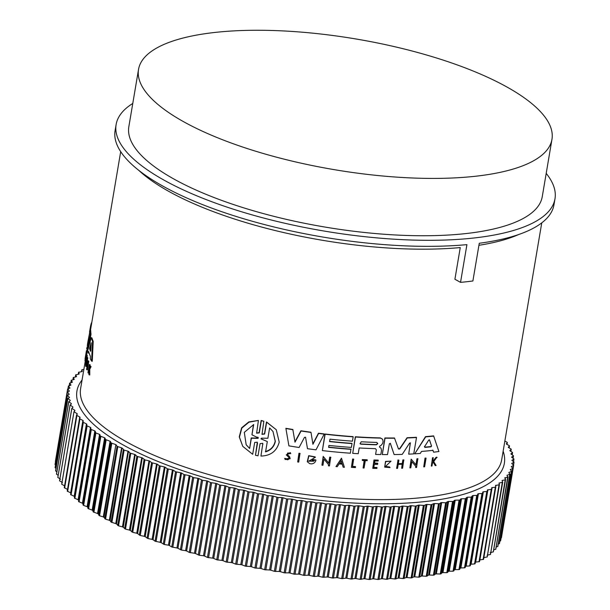 <?xml version="1.0" encoding="UTF-8"?>
<svg xmlns="http://www.w3.org/2000/svg" width="610" height="610" viewBox="0 0 610 610"><rect width="100%" height="100%" fill="white"/><g stroke="black" fill="none" stroke-linecap="round" stroke-linejoin="round"><path stroke-width="0.91" d="M88.008 360.815L88.671 360.975A213.523 67.458 9.6 0 0 88.808 361.349L87.367 369.866L86.704 369.698A214.163 67.664 -170.4 0 1 86.567 369.325L88.008 360.815A214.163 67.664 -170.4 0 0 88.145 361.181L88.808 361.349M88.877 372.55L88.785 373.099L88.107 372.931A214.163 67.664 -170.4 0 1 87.962 372.641L89.334 364.544A214.163 67.664 9.6 0 0 89.479 364.833L88.946 367.96A214.163 67.664 9.6 0 0 89.106 368.272L90.166 366.168A214.163 67.664 9.6 0 0 90.379 366.541L89.068 369.088L89.106 374.807A214.163 67.664 -170.4 0 1 88.885 374.426L88.877 370.133M89.334 364.544L90.013 364.704A213.523 67.458 9.6 0 0 90.158 365.001L89.853 366.77M90.166 366.168L90.852 366.335A213.523 67.458 9.6 0 0 91.065 366.709L89.754 369.256L89.792 374.975L89.106 374.807M85.995 354.57L86.422 350.918A214.163 67.664 -170.4 0 1 86.452 350.582L87.085 350.735A213.523 67.458 9.6 0 0 87.055 351.07L86.803 352.549M85.812 354.524A214.163 67.664 9.6 0 0 85.751 356.042L86.361 352.435L86.994 352.595A213.523 67.458 9.6 0 0 86.994 352.938L85.621 361.036L84.988 360.876A214.163 67.664 -170.4 0 1 84.988 360.533L85.667 356.522A214.163 67.664 -170.4 0 1 85.735 355.005L85.057 359.015A214.163 67.664 -170.4 0 1 85.08 358.68L86.452 350.582M85.819 364.17L85.225 364.033A214.163 67.664 -170.4 0 1 85.179 363.674L86.62 355.157L87.26 355.317L87.085 357.483M86.62 355.157L86.018 363.453L87.024 357.468L87.68 357.628A213.523 67.458 9.6 0 0 87.764 357.986L86.323 366.496L85.667 366.335A214.163 67.664 -170.4 0 1 85.583 365.977L86.269 357.864L85.225 364.033M88.961 352.618L88.816 353.137L88.16 352.976L88.602 351.413A214.163 67.664 -170.4 0 0 90.425 356.309L90.295 358.68A214.163 67.664 -170.4 0 0 91.584 361.112L92.27 361.28L93.208 341.333L92.537 341.173L91.584 361.112M88.16 352.976A214.163 67.664 -170.4 0 1 87.68 350.735L91.241 337.704L91.904 337.864A213.523 67.458 9.6 0 0 93.208 341.333M88.374 339.19L90.105 330.429L90.745 330.582A213.523 67.458 9.6 0 0 91.027 334.143L89.212 344.902M546.202 173.37A222.551 70.31 -170.4 0 1 554.986 198.784A222.551 70.31 -170.4 0 1 412.619 240.058A222.551 70.31 -170.4 0 1 177.8 187.293A222.551 70.31 -170.4 0 1 116.121 124.554L115.099 130.593A222.551 70.31 9.6 0 0 176.778 193.332A222.551 70.31 9.6 0 0 466.917 244.64L460.535 282.361L454.907 279.258L460.26 247.576A213.523 67.458 -170.4 0 1 182.161 198.326A213.523 67.458 -170.4 0 1 138.661 170.251M410.469 442.936L409.607 443.081L402.242 454.389A214.163 67.664 -170.4 0 1 394.129 454.557L390.248 443.257M394.129 454.557L390.408 443.485L389.363 443.737L387.525 454.595A214.163 67.664 -170.4 0 1 382.279 454.549L384.887 437.965A213.523 67.458 9.6 0 0 394.464 437.988L398.505 448.99L399.756 448.968L407.244 437.957A214.163 67.664 9.6 0 0 416.508 437.522L413.74 453.886A214.163 67.664 -170.4 0 1 408.7 454.153L410.362 442.837M398.345 448.762L399.596 448.731L407.083 437.721A213.523 67.458 9.6 0 0 416.34 437.286L416.508 437.522M408.7 454.153L410.37 443.058M305.625 437.286L304.481 437.347L299.098 447.488A214.163 67.664 -170.4 0 1 288.904 445.864L285.877 428.304A213.523 67.458 9.6 0 0 292.823 429.486L295.011 442.158L301.088 431.003A214.163 67.664 9.6 0 0 311.008 432.444L312.945 444.263L318.618 433.443A214.163 67.664 9.6 0 0 324.185 434.122L316.01 449.829A214.163 67.664 -170.4 0 1 307.478 448.701L305.534 437.179M294.851 441.93L300.928 430.774A213.523 67.458 9.6 0 0 310.848 432.216L311.008 432.444M312.785 444.034L318.458 433.214A213.523 67.458 9.6 0 0 324.032 433.893L324.185 434.122M307.478 448.701L305.564 437.294M379.428 446.947L381.036 448.251L381.502 450.531L380.815 454.534A214.163 67.664 9.6 0 1 375.592 454.427L376.37 449.837L375.424 448.655A214.163 67.664 -170.4 0 1 359.191 447.961L358.222 453.703A214.163 67.664 -170.4 0 1 352.702 453.367L355.47 437.004A214.163 67.664 9.6 0 0 380.457 438.11L382.623 439.23L383.057 441.358L382.744 443.218L381.334 445.17L379.733 446.192L379.496 447.069M352.702 453.367L355.317 436.775A213.523 67.458 9.6 0 0 380.297 437.888L382.623 439.23M328.63 447.145A213.523 67.458 9.6 0 0 350.895 449.12L350.399 453.207A214.163 67.664 -170.4 0 1 322.362 450.592L325.13 434.228A214.163 67.664 9.6 0 0 353.167 436.844L352.435 441.167A214.163 67.664 -170.4 0 1 329.979 439.17L329.575 441.579A214.163 67.664 9.6 0 0 352.031 443.569L351.375 447.42A214.163 67.664 -170.4 0 1 328.92 445.422L328.599 447.351A214.163 67.664 9.6 0 0 351.047 449.341M322.362 450.592L324.97 434.007A213.523 67.458 9.6 0 0 353.007 436.623L353.167 436.844M329.606 441.373A213.523 67.458 9.6 0 0 351.871 443.348L352.031 443.569M414.724 453.832L425.505 436.638A213.523 67.458 9.6 0 0 433.596 435.868L438.918 451.514A214.163 67.664 -170.4 0 1 433.58 452.185L432.97 450.34A214.163 67.664 -170.4 0 1 421.556 451.423L420.259 453.451A214.163 67.664 -170.4 0 1 414.724 453.832L425.673 436.882A214.163 67.664 9.6 0 0 433.763 436.112M433.58 452.185L432.803 450.088M315.957 460.131A214.163 67.664 -170.4 0 1 312.35 459.681L312.206 460.535L312.19 459.452A213.523 67.458 9.6 0 0 315.805 459.909L315.957 460.131C315.4 462.372 313.921 463.623 311.512 463.897A214.163 67.664 9.6 0 1 309.773 463.676L307.257 461.724L308.706 455.678L315.134 456.898L315.408 457.317L314.013 457.774M308.546 461.107L313.662 461.236M415.677 467.534L415.86 466.421L411.834 461.671L410.789 467.839A214.163 67.664 -170.4 0 1 409.889 467.893L411.163 459.139L415.936 464.767L416.95 458.781A213.523 67.458 9.6 0 0 417.835 458.712L416.561 467.474A214.163 67.664 -170.4 0 1 415.677 467.534L415.692 466.223M321.927 465.155L323.208 456.41L328.721 463.104L329.728 457.111A213.523 67.458 9.6 0 0 330.727 457.218L329.446 465.956A214.163 67.664 -170.4 0 1 328.447 465.857L328.637 464.744L323.979 459.101L322.942 465.27A214.163 67.664 -170.4 0 1 321.927 465.155L323.361 456.638L328.874 463.325L329.888 457.34A214.163 67.664 9.6 0 0 330.887 457.439M328.447 465.857L328.477 464.546M335.98 466.574L341.478 458.209L344.391 467.275A214.163 67.664 -170.4 0 1 343.163 467.184L342.225 464.164A214.163 67.664 -170.4 0 1 339.152 463.905L337.216 466.688A214.163 67.664 -170.4 0 1 335.98 466.574L341.638 458.438M343.163 467.184L342.073 463.935M397.827 460.062A213.523 67.458 9.6 0 0 398.749 460.039L398.909 460.275A214.163 67.664 -170.4 0 1 397.987 460.298L396.614 468.396L397.987 460.298M398.338 463.646A213.523 67.458 9.6 0 0 402.264 463.524L402.875 459.917A213.523 67.458 9.6 0 0 403.789 459.887L402.585 468.221A214.163 67.664 -170.4 0 1 401.67 468.251L402.348 464.24A214.163 67.664 -170.4 0 1 398.216 464.362L397.537 468.373A214.163 67.664 -170.4 0 1 396.614 468.396M401.67 468.251L402.142 464.248M373.793 467.412A213.523 67.458 9.6 0 0 376.873 467.481L376.911 468.419A214.163 67.664 -170.4 0 1 372.763 468.327L374.128 460.23A214.163 67.664 9.6 0 0 378.276 460.321L378.162 461.007A214.163 67.664 9.6 0 1 374.883 460.939L374.479 463.348A214.163 67.664 -170.4 0 0 377.758 463.425L377.59 464.416A214.163 67.664 9.6 0 1 374.311 464.347L373.755 467.634A214.163 67.664 9.6 0 0 377.033 467.702M372.763 468.327L373.976 460.009A213.523 67.458 9.6 0 0 378.124 460.1L378.276 460.321M374.517 463.127A213.523 67.458 9.6 0 0 377.598 463.196L377.758 463.425M289.178 456.234L287.356 454.671L289.62 456.73L290.185 458.697L285.205 459.536L284.809 458.606L285.823 458.476L284.809 458.606M285.205 459.543L284.649 458.369M285.998 458.933L289.01 458.301M288.919 457.454L286.273 454.846L290.261 452.605M432.856 460.771A213.523 67.458 9.6 0 0 433.329 460.71L436.097 457.302A213.523 67.458 9.6 0 0 436.912 457.195L433.733 461.579L436.089 465.499A214.163 67.664 -170.4 0 1 435.25 465.605L433.062 461.945M435.25 465.605L433.23 462.197L432.452 463.15L431.971 466.017A214.163 67.664 -170.4 0 1 431.316 466.093L432.52 457.744A213.523 67.458 9.6 0 0 433.169 457.668L432.81 461.046A214.163 67.664 9.6 0 0 433.504 460.962L436.272 457.553A214.163 67.664 9.6 0 0 437.088 457.447M385.299 466.459L389.645 466.947L385.375 466.574L391.041 461.137L385.52 461.389L384.674 467.13L385.68 461.617L391.041 461.137M363.095 467.984L364.345 460.573A214.163 67.664 -170.4 0 1 362.348 460.481L362.31 459.574A213.523 67.458 9.6 0 0 367.136 459.78L367.174 460.687A214.163 67.664 -170.4 0 1 365.314 460.611L364.063 468.03A214.163 67.664 -170.4 0 1 363.095 467.984L364.155 460.565M352.572 466.398A213.523 67.458 9.6 0 0 355.378 466.566L355.531 466.795A214.163 67.664 -170.4 0 1 352.542 466.612L353.617 459.094A213.523 67.458 9.6 0 1 352.618 459.025L352.778 459.254A214.163 67.664 9.6 0 0 353.777 459.315M355.531 466.795L355.394 467.595A214.163 67.664 -170.4 0 1 351.406 467.351L352.618 459.025M297.68 461.976L298.961 453.23A213.523 67.458 9.6 0 0 299.99 453.382L298.709 462.128A214.163 67.664 -170.4 0 1 297.68 461.976L299.121 453.459A214.163 67.664 9.6 0 0 300.15 453.611M426.047 458.285L424.606 466.803A214.163 67.664 -170.4 0 1 423.736 466.879L425.01 458.125A213.523 67.458 9.6 0 0 425.879 458.041L426.047 458.285A214.163 67.664 -170.4 0 1 425.178 458.369L425.01 458.125M262.925 444.233L262.704 443.325L260.066 443.63L258.007 455.807L255.483 455.274L257.329 442.181L254.69 442.463L252.685 454.305L242.78 446.375L239.44 437.164L241.796 428.106L248.941 422.189L258.411 420.435L256.635 433.184L259.273 432.902L261.332 420.717L263.856 421.251L262.01 434.343L264.648 434.03L266.654 422.196L276.284 429.73L279.22 442.128C276.787 451.141 270.695 455.784 260.927 456.059L262.757 443.981L260.927 456.059M242.78 446.375L239.257 436.905L241.613 427.846L248.766 421.937L258.411 420.435M256.551 433.054L259.097 432.65L261.156 420.465L263.856 421.251M261.934 434.213L264.481 433.786L266.478 421.952L276.284 429.73M288.667 457.164L289.171 458.529C288.065 460.207 286.944 460.192 285.823 458.476L286.075 459.055M116.121 124.554A222.551 70.31 -170.4 0 1 132.774 103.448M90.768 350.765L90.562 351.337A214.163 67.664 -170.4 0 1 89.578 348.699L91.164 342.767L90.768 350.765M376.805 442.41L377.788 443.645L376.393 444.812A214.163 67.664 -170.4 0 1 360.853 444.171L360.007 443.714L361.257 441.77A214.163 67.664 9.6 0 0 376.805 442.41M431.545 446.009L431.011 446.802A214.163 67.664 -170.4 0 1 424.857 447.389L424.575 446.672L428.731 440.077L429.547 440.001L431.545 446.009L429.379 439.757M424.407 446.428L424.69 447.145A213.523 67.458 9.6 0 0 430.835 446.558L431.369 445.765M257.977 437.393L258.411 437.995L257.809 438.369L251.381 438.201L249.642 448.472L246.181 444.789L244.297 432.36L253.691 424.529L251.953 434.808L258.411 437.995M249.642 448.472L251.206 437.95L257.633 438.125L258.236 437.744L257.801 437.141M260.958 438.75L261.37 439.124L261.53 438.155L267.881 438.247L269.628 427.93L272.983 431.468L275.346 441.411C274.187 446.703 270.931 450.188 265.579 451.873L267.317 441.556L261.027 438.88M265.403 451.629C270.748 449.966 274.004 446.482 275.179 441.175L273.013 431.522M196.641 128.481A209.649 66.238 -170.4 0 1 138.539 69.38A209.649 66.238 -170.4 0 1 272.647 30.5A209.649 66.238 -170.4 0 1 493.856 80.207A209.649 66.238 -170.4 0 1 551.966 139.309A209.649 66.238 -170.4 0 1 417.85 178.181A209.649 66.238 -170.4 0 1 196.641 128.481M551.966 139.309L542.267 196.633A209.649 66.238 -170.4 0 1 408.151 235.513A209.649 66.238 -170.4 0 1 186.942 185.806A209.649 66.238 -170.4 0 1 128.84 126.705L138.539 69.38M195.52 553.552L194.476 553.262L206.721 480.84L207.766 481.137L195.52 553.552L199.371 555.283L203.488 555.748L215.734 483.333L210.519 482.563L207.766 481.137M186.637 550.975L185.615 550.662L197.861 478.248L198.814 478.522L186.637 550.975L189.26 552.416L194.476 553.262M177.937 548.291L176.938 547.971L189.184 475.556L190.076 475.815L177.937 548.291L181.475 550.075L185.615 550.662M169.427 545.523L168.451 545.188L180.697 472.773L181.536 473.024L169.427 545.523L171.753 546.987L176.938 547.971M161.124 542.656L160.171 542.32L172.424 469.906L173.202 470.15L161.124 542.656L164.311 544.486L168.451 545.188M153.049 539.72L152.119 539.37L164.364 466.955L165.096 467.184L153.049 539.72L155.062 541.2L160.171 542.32M145.203 536.701L144.311 536.342L156.556 463.928L157.227 464.149L145.203 536.701L148.017 538.554L152.119 539.37M137.616 533.613L136.754 533.247L149 460.832L149.618 461.038L137.616 533.613L140.239 535.473L144.311 536.342M130.296 530.456L129.465 530.082L141.711 457.668L142.275 457.866L130.296 530.456L132.713 532.324L136.754 533.247M123.266 527.246L122.457 526.865L134.711 454.45L135.222 454.633L123.266 527.246L125.477 529.114L129.465 530.082M116.518 523.982L115.755 523.593L128.001 451.179L128.458 451.347L116.518 523.982L118.523 525.843L122.457 526.865M110.09 520.665L109.358 520.277L121.603 447.862L122.015 448.014L110.09 520.665L111.096 522.122L115.755 523.593M71.042 493.276L70.653 492.872L82.899 420.458L83.288 420.862L82.937 420.473M103.975 517.318L103.281 516.922L115.885 444.644L103.975 517.318L105.553 519.171L109.358 520.277M74.626 496.723L74.184 496.326L86.437 423.904L86.872 424.308L86.513 423.942M98.187 513.933L97.539 513.536L110.097 441.243L110.441 441.518L98.187 513.933L99.552 515.77L103.281 516.922M78.598 500.185L78.11 499.781L90.486 427.419L90.844 427.762L78.53 501.519L82.419 503.235L94.832 430.889L95.191 431.224L82.945 503.639L83.059 504.996L83.631 505.416L87.1 506.681L99.56 434.358L99.918 434.671L87.665 507.085L87.962 508.473L92.141 510.12L104.653 437.812L105.004 438.102L92.75 510.517L93.231 511.927L97.539 513.536M92.75 510.517L92.141 510.12M82.945 503.639L82.419 503.235M87.665 507.085L87.1 506.681M87.787 346.061L87.36 345.954A214.163 67.664 -170.4 0 1 87.642 343.201L88.458 338.748M89.312 336.918L87.36 345.954M89.251 336.911L89.235 337.528L89.251 336.911M87.771 350.384L87.619 350.346A214.163 67.664 -170.4 0 1 87.398 348.386L89.235 337.528M91.027 334.143L90.379 333.983L87.619 350.346M90.105 330.429A214.163 67.664 9.6 0 0 90.379 333.983M91.203 326.014L90.6 325.87L89.525 332.076M91.767 322.667L91.576 322.614A214.163 67.664 9.6 0 0 90.6 325.87M91.241 337.704A214.163 67.664 9.6 0 0 92.537 341.173M87.764 357.986L87.108 357.826L85.667 366.335M87.055 351.07L86.422 350.918M86.994 352.938L86.353 352.778L84.988 360.876M89.754 369.256L89.068 369.088M91.065 366.709L90.379 366.541M90.158 365.001L89.479 364.833M88.595 370.064L88.107 372.931M85.636 355.401L85.781 354.57M87.306 349.042L86.696 348.889L87.222 349.538M87.604 347.151L87.108 347.029L86.696 348.889M88.145 361.181L86.704 369.698M384.887 437.965L385.047 438.186A214.163 67.664 9.6 0 0 394.624 438.216M382.279 454.549L385.047 438.186M288.904 445.864L285.877 428.304M286.044 428.54A214.163 67.664 9.6 0 0 292.983 429.722M379.641 447.038L381.036 448.251M375.592 454.427L376.37 449.837M312.206 460.535A214.163 67.664 9.6 0 0 314.28 460.794L308.622 461.221L314.173 458.003M307.417 461.953L308.866 455.899L315.286 457.126M416.95 458.781L417.118 459.017A214.163 67.664 9.6 0 0 418.002 458.956M415.936 464.767L417.118 459.017M411.163 459.139L416.104 465.003M409.889 467.893L411.323 459.376M402.264 463.524L402.432 463.76A214.163 67.664 9.6 0 1 398.299 463.882L398.909 460.275M402.875 459.917L403.042 460.154A214.163 67.664 9.6 0 0 403.95 460.123M402.432 463.76L403.042 460.154M289.536 453.398L289.712 453.787C287.897 452.399 287.165 452.772 287.523 454.9L287.302 454.656M286.441 455.083L290.421 452.833L290.756 453.588L289.552 453.55M432.52 457.744L432.688 457.996A214.163 67.664 9.6 0 0 433.336 457.919M431.316 466.093L432.688 457.996M384.674 467.13L390.042 467.603L389.645 466.947M362.31 459.574L362.462 459.795A214.163 67.664 9.6 0 0 367.289 460.009M362.348 460.481L362.462 459.795M351.406 467.351L352.778 459.254M423.736 466.879L425.178 458.369M255.483 455.274L257.55 443.089M460.535 282.361A222.551 70.31 9.6 0 0 472.887 280.981L479.269 243.26A222.551 70.31 9.6 0 0 553.964 204.823L554.986 198.784M82.281 371.429L81.831 369.889L83.867 369.37M81.534 371.642L82.251 369.591M79.208 373.968L78.583 372.367L81.931 371.581M78.271 374.22L78.949 372.062M76.54 376.606L75.739 374.959L78.903 374.098M75.404 376.904L76.059 374.639M74.275 379.336L73.299 377.643L76.288 376.713M72.948 379.71L73.574 377.315M72.415 382.165L71.278 380.426L74.077 379.42M70.905 382.63L71.5 380.083M70.981 385.07L69.677 383.293L72.277 382.226M69.273 385.657L69.845 382.943M69.959 388.067L68.488 386.244L70.89 385.108M68.061 388.806L68.61 385.886M69.365 391.132L67.802 388.906L69.929 388.082M55.495 461.709L67.802 388.906M69.182 394.274L67.413 392.001L69.38 391.124M55.518 465.094L55.167 464.423L67.413 392.001M69.426 397.484L67.451 395.166L69.258 394.235M55.968 468.511L55.197 467.58L67.451 395.166M70.081 400.77L70.173 400.259L67.908 398.391L69.555 397.407M56.844 471.942L55.662 470.806L67.908 398.391M71.156 404.125L71.256 403.53L68.8 401.67L70.272 400.633M58.148 475.404L56.547 474.084L68.8 401.67M71.256 403.53L71.416 403.919L71.256 403.53M72.643 407.564L72.765 406.855L70.104 404.994L71.416 403.919M60.52 479.269L57.858 477.409L70.104 404.994M72.765 406.855L72.971 407.244L72.765 406.855M74.542 411.087L74.687 410.21L71.835 408.364L72.971 407.244M62.441 482.624L59.582 480.779L71.835 408.364M74.687 410.21L74.938 410.606L74.687 410.21M76.822 414.762L77.02 413.603L73.978 411.765L74.938 410.606M64.774 486.017L61.732 484.18L73.978 411.765M77.02 413.603L77.317 413.999L77.02 413.603M67.855 489.838L67.512 489.433L79.757 417.019L76.532 415.204L77.317 413.999M67.512 489.433L64.286 487.619L64.622 488.03L76.875 415.616L76.532 415.204M79.757 417.019L80.108 417.423L79.757 417.019M82.899 420.458L79.498 418.658L80.108 417.423M70.653 492.872L67.252 491.073L67.634 491.492L79.887 419.078L79.498 418.658M86.437 423.904L82.868 422.135L83.288 420.862M74.184 496.326L70.615 494.55L71.05 494.969L83.303 422.555L82.868 422.135M90.364 427.366L86.628 425.612L86.872 424.308M94.664 430.82L91.309 429.524L90.783 429.097L90.844 427.762M99.346 434.267L95.884 433.001L95.191 431.224M104.386 437.705L100.215 436.051L99.918 434.671M109.785 441.121L105.477 439.513L105.004 438.102M115.526 444.507L111.096 442.944L110.441 441.518M121.603 447.862L117.059 446.345L116.22 444.904M128.001 451.179L124.127 450.111L122.335 448.251M134.711 454.45L129.953 453.032L128.771 451.56M141.711 457.668L136.869 456.303L135.511 454.831M149 460.832L144.966 459.909L142.549 458.041M156.556 463.928L151.562 462.677L149.869 461.19M164.364 466.955L159.309 465.765L157.456 464.286M172.424 469.906L167.315 468.785L165.295 467.298M180.697 472.773L175.55 471.721L173.377 470.241M189.184 475.556L184.006 474.572L181.681 473.101M197.861 478.248L193.721 477.661L190.19 475.876M206.721 480.84L202.589 480.314L198.89 478.56M215.734 483.333L216.802 483.616L204.548 556.038L207.438 557.441L212.646 558.135L224.899 485.72L219.684 485.019L216.802 483.616M224.899 485.72L225.975 485.987L213.721 558.409L216.741 559.789L221.933 560.407L234.179 487.992L228.986 487.375L225.975 485.987M234.179 487.992L235.269 488.252L223.024 560.666L226.157 562.024L231.32 562.565L243.573 490.15L238.403 489.609L235.269 488.252M243.573 490.15L244.671 490.394L232.425 562.809L235.673 564.136L240.805 564.608L253.051 492.186L249.078 491.973L244.671 490.394M253.051 492.186L254.164 492.422L241.918 564.837L245.273 566.133L250.359 566.522L262.605 494.1L257.527 493.719L254.164 492.422M262.605 494.1L263.726 494.321L251.472 566.736L254.934 568.001L259.959 568.307L272.212 495.892L267.188 495.587L263.726 494.321M272.212 495.892L273.333 496.09L261.088 568.505L264.648 569.74L269.605 569.961L281.85 497.546L278.068 497.524L273.333 496.09M281.85 497.546L282.979 497.729L270.733 570.144L274.378 571.341L279.258 571.486L291.511 499.071L286.624 498.927L282.979 497.729M291.511 499.071L292.64 499.239L280.387 571.654L284.123 572.805L288.919 572.874L301.165 500.452L297.543 500.558L292.64 499.239M301.165 500.452L302.293 500.604L290.04 573.026L293.852 574.132L298.557 574.117L310.803 501.702L307.272 501.87L302.293 500.604M310.803 501.702L311.923 501.839L299.678 574.254L303.551 575.321L308.149 575.222L320.402 502.808L315.797 502.907L311.923 501.839M320.402 502.808L321.516 502.922L309.27 575.337L314.363 576.48L317.696 576.183L329.941 503.768L325.45 503.944L321.516 502.922M329.941 503.768L331.047 503.868L318.801 576.282L322.789 577.258L327.158 576.999L339.404 504.577L336.194 504.943L331.047 503.868M339.404 504.577L340.502 504.668L328.256 577.083L332.29 578.005L336.529 577.662L348.783 505.248L344.543 505.591L340.502 504.668M348.783 505.248L349.865 505.316L337.62 577.731L341.691 578.6L345.794 578.181L358.047 505.766L353.937 506.186L349.865 505.316M358.047 505.766L359.115 505.82L346.869 578.234L350.971 579.05L354.928 578.547L367.174 506.132L364.33 506.681L359.115 505.82M367.174 506.132L368.234 506.17L355.988 578.585L360.113 579.347L363.918 578.768L376.164 506.353L372.359 506.933L368.234 506.17M376.164 506.353L377.209 506.369L364.955 578.783L369.096 579.492L372.748 578.837L384.994 506.422L382.417 507.085L377.209 506.369M384.994 506.422L386.008 506.422L373.762 578.837L377.91 579.485L381.387 578.753L393.641 506.338L390.156 507.07L386.008 506.422M393.641 506.338L394.632 506.323L382.386 578.737L386.534 579.325L389.843 578.524L402.089 506.102L399.809 506.879L394.632 506.323M402.089 506.102L403.065 506.071L390.812 578.486L394.952 579.02L398.078 578.135L410.324 505.72L408.197 506.552L403.065 506.071M410.324 505.72L411.277 505.667L399.024 578.082L403.141 578.554L406.092 577.601L418.338 505.187L415.395 506.14L411.277 505.667M418.338 505.187L419.261 505.118L407.007 577.533L411.102 577.944L413.854 576.923L426.108 504.508L424.293 505.438L419.261 505.118M426.108 504.508L426.992 504.417L414.747 576.831L418.811 577.182L421.365 576.092L433.611 503.677L431.057 504.767L426.992 504.417M433.611 503.677L434.472 503.57L422.227 575.992L426.245 576.275L428.601 575.123L440.855 502.701L439.375 503.738L434.472 503.57M440.855 502.701L441.678 502.579L429.432 575.001L433.405 575.215L435.555 574.002L447.801 501.588L445.651 502.8L441.678 502.579M447.801 501.588L448.594 501.45L436.348 573.865L440.267 574.018L442.204 572.744L454.458 500.33L453.321 501.45L448.594 501.45M454.458 500.33L455.212 500.169L442.967 572.584L446.817 572.676L448.548 571.341L460.794 498.927L459.833 500.093L455.212 500.169M460.794 498.927L461.518 498.759L449.265 571.173L453.055 571.196L454.564 569.809L466.81 497.394L465.3 498.782L461.518 498.759M466.81 497.394L467.489 497.203L455.243 569.618L458.949 569.58L459.643 569.382L460.245 568.139L472.491 495.724L471.202 497.165L467.489 497.203M472.491 495.724L473.131 495.518L460.886 567.941L464.507 567.834L465.155 567.613L465.582 566.339L477.828 493.925L477.401 495.198L476.753 495.419L473.131 495.518M477.828 493.925L478.431 493.703L466.177 566.126L469.708 565.958L470.318 565.722L470.562 564.418L482.807 491.995L482.563 493.299L481.961 493.536L478.431 493.703M482.807 491.995L483.364 491.767L471.118 564.181L474.549 563.953L475.106 563.701L487.352 491.302L475.106 563.701L474.549 563.953L486.795 491.53L483.364 491.767M487.359 491.279L486.795 491.53L487.931 489.7L475.686 562.115L479.529 561.558L479.01 561.825L491.263 489.403L487.421 489.952M491.774 489.144L491.263 489.403L492.125 487.52L479.879 559.934L483.562 559.294L483.097 559.576L495.343 487.161L491.66 487.779M495.808 486.879L495.343 487.161L495.808 486.879L495.511 485.491L495.938 485.224L495.724 486.483M495.511 485.491L499.041 484.797L487.207 556.922L483.692 557.639M499.46 484.508L499.041 484.797L499.201 483.745M498.98 483.097L502.335 482.327L490.455 554.437L487.108 555.23M502.709 482.022L502.335 482.327L502.709 482.022L502.045 480.596L502.381 480.299L502.251 481.046M502.045 480.596L505.225 479.757L493.299 551.852L490.135 552.713M505.553 479.437L505.225 479.757L505.553 479.437L504.996 477.683L504.897 478.301M504.714 477.996L507.711 477.081L495.739 549.168L493.673 549.892M507.985 476.753L507.711 477.081L507.123 475.503M506.971 475.297L509.785 474.313L497.76 546.385L496.151 547.086M510.006 473.97L509.785 474.313L508.931 472.636M508.824 472.498L511.439 471.454L499.361 543.518L498.21 544.158M511.615 471.103L510.326 469.7M510.25 469.624L512.674 468.511L500.543 540.559M512.796 468.144L511.294 466.688M511.264 466.665L513.483 465.483L501.306 537.532M513.559 465.117L511.859 463.63A1.289 0.404 -170.4 0 1 511.752 463.425A1.289 0.404 -170.4 0 1 511.904 463.272L511.843 463.615M504.844 441.091L507.017 442.212A1.289 0.404 -170.4 0 1 507.337 442.555A1.289 0.404 -170.4 0 1 507.307 442.624L506.346 443.79A1.289 0.404 -170.4 0 0 506.315 443.859A1.289 0.404 -170.4 0 0 506.597 444.179L509.213 445.62A1.289 0.404 -170.4 0 1 509.502 445.948A1.289 0.404 -170.4 0 1 509.449 446.032L508.321 447.153A1.289 0.404 -170.4 0 0 508.267 447.237A1.289 0.404 -170.4 0 0 508.519 447.542L510.997 448.998A1.289 0.404 -170.4 0 1 511.241 449.303A1.289 0.404 -170.4 0 1 511.18 449.402L509.876 450.477A1.289 0.404 -170.4 0 0 509.808 450.576A1.289 0.404 -170.4 0 0 510.029 450.859L512.354 452.33A1.289 0.404 -170.4 0 1 512.568 452.612A1.289 0.404 -170.4 0 1 512.491 452.727L511.012 453.756A1.289 0.404 -170.4 0 0 510.928 453.87A1.289 0.404 -170.4 0 0 511.119 454.137L513.292 455.609A1.289 0.404 -170.4 0 1 513.475 455.876A1.289 0.404 -170.4 0 1 513.376 456.005L511.729 456.989A1.289 0.404 -170.4 0 0 511.63 457.111A1.289 0.404 -170.4 0 0 511.782 457.363L513.803 458.842A1.289 0.404 -170.4 0 1 513.963 459.086A1.289 0.404 -170.4 0 1 513.833 459.231L512.026 460.161A1.289 0.404 -170.4 0 0 511.904 460.298A1.289 0.404 -170.4 0 0 512.034 460.527L513.894 462.014A1.289 0.404 -170.4 0 1 514.024 462.235A1.289 0.404 -170.4 0 1 513.872 462.388L511.904 463.272M424.69 447.145L424.575 446.672M341.219 460.924L342.065 463.646A214.163 67.664 -170.4 0 1 339.48 463.432L341.219 460.924M91.149 345.153L90.242 348.859A213.523 67.458 9.6 0 0 90.791 350.407M360.853 444.171L360.701 443.95A213.523 67.458 9.6 0 0 376.24 444.591L377.636 443.417M339.617 463.234A213.523 67.458 9.6 0 0 341.913 463.425L342.065 463.646M341.913 463.425L341.059 460.702M251.953 434.808L253.463 424.591M246.104 444.682L249.467 448.22M267.317 441.556L261.202 438.872M499.864 541.116L500.429 540.925M479.879 559.934L479.407 560.193M475.686 562.115L475.175 562.367M471.118 564.181L470.562 564.418M466.177 566.126L465.582 566.339M460.886 567.941L460.245 568.139M455.243 569.618L454.564 569.809M449.265 571.173L448.548 571.341M442.967 572.584L442.204 572.744M436.348 573.865L435.555 574.002M429.432 575.001L428.601 575.123M422.227 575.992L421.365 576.092M414.747 576.831L413.854 576.923M407.007 577.533L406.092 577.601M399.024 578.082L398.078 578.135M390.812 578.486L389.843 578.524M382.386 578.737L381.387 578.753M373.762 578.837L372.748 578.837M364.955 578.783L363.918 578.768M355.988 578.585L354.928 578.547M346.869 578.234L345.794 578.181M337.62 577.731L336.529 577.662M328.256 577.083L327.158 576.999M318.801 576.282L317.696 576.183M309.27 575.337L308.149 575.222M299.678 574.254L298.557 574.117M290.04 573.026L288.919 572.874M280.387 571.654L279.258 571.486M270.733 570.144L269.605 569.961M261.088 568.505L259.959 568.307M251.472 566.736L250.359 566.522M241.918 564.837L240.805 564.608M232.425 562.809L231.32 562.565M223.024 560.666L221.933 560.407M213.721 558.409L212.646 558.135M204.548 556.038L203.488 555.748M74.382 498.034L86.628 425.62L74.382 498.027L78.11 499.781M85.293 360.952L80.619 388.57A213.523 67.458 9.6 0 0 139.804 448.762A213.523 67.458 9.6 0 0 437.927 495.511A213.523 67.458 9.6 0 0 501.687 459.787L541.756 222.863M518.675 234.522A213.523 67.458 -170.4 0 1 478.926 245.289M82.075 379.984A216.748 68.48 9.6 0 0 185.524 471.644A216.748 68.48 9.6 0 0 439.635 499.605A216.748 68.48 9.6 0 0 503.136 451.202M90.31 347.944L89.647 347.776M90.242 348.859L89.578 348.699M507.307 442.624L507.009 444.408L507.337 442.555M509.449 446.032L509.137 447.9M511.18 449.402L510.844 451.377M512.491 452.727L512.133 454.824M513.376 456.005L512.995 458.247M513.833 459.231L513.429 461.64M513.872 462.388L513.429 465.003M502.678 482.19L490.455 554.437M499.437 484.637L487.207 556.922M495.793 486.978L483.562 559.294M491.767 489.205L479.529 561.558M482.563 493.299L470.318 565.722M481.961 493.536L469.708 565.958M477.401 495.198L465.155 567.613M476.753 495.419L464.507 567.834M471.888 496.959L459.643 569.382M471.202 497.165L458.949 569.58M466.032 498.591L453.779 571.013M465.3 498.782L453.055 571.196M459.833 500.093L447.587 572.508M459.063 500.261L446.817 572.676M453.321 501.45L441.076 573.865M452.513 501.603L440.267 574.018M446.497 502.663L434.244 575.077M445.651 502.8L433.405 575.215M439.375 503.738L427.122 576.153M438.491 503.852L426.245 576.275M431.971 504.661L419.718 577.075M431.057 504.767L418.811 577.182M424.293 505.438L412.047 577.861M423.348 505.522L411.102 577.944M416.371 506.071L404.117 578.486M415.395 506.14L403.141 578.554M408.197 506.552L395.951 578.966M407.198 506.597L394.952 579.02M399.809 506.879L387.563 579.294M398.78 506.91L386.534 579.325M391.208 507.055L378.962 579.477M390.156 507.07L377.91 579.485M382.417 507.085L370.171 579.5M381.341 507.078L369.096 579.492M373.45 506.956L361.204 579.37M372.359 506.933L360.113 579.347M364.33 506.681L352.084 579.096M363.217 506.636L350.971 579.05M355.066 506.247L342.82 578.661M353.937 506.186L341.691 578.6M345.679 505.667L333.434 578.082M344.543 505.591L332.29 578.005M336.194 504.943L323.94 577.357M335.035 504.844L322.789 577.258M326.609 504.058L314.363 576.48M325.45 503.944L313.204 576.358M316.964 503.036L304.718 575.451M315.797 502.907L303.551 575.321M307.272 501.87L295.026 574.284M306.098 501.717L293.852 574.132M297.543 500.558L285.297 572.973M296.368 500.391L284.123 572.805M287.806 499.11L275.552 571.524M286.624 498.927L274.378 571.341M278.068 497.524L265.823 569.938M276.894 497.318L264.648 569.74M268.354 495.8L256.108 568.215M267.188 495.587L254.934 568.001M258.686 493.947L246.44 566.362M257.527 493.719L245.273 566.133M249.078 491.973L236.833 564.387M247.927 491.721L235.673 564.136M239.547 489.868L227.301 562.283M238.403 489.609L226.157 562.024M230.115 487.649L217.869 560.064M228.986 487.375L216.741 559.789M220.805 485.308L208.551 557.731M219.684 485.019L207.438 557.441M211.617 482.861L199.371 555.283M210.519 482.563L198.273 554.978M202.589 480.314L190.335 552.729M201.506 479.994L189.26 552.416M193.721 477.661L181.475 550.075M192.661 477.333L180.415 549.747M185.036 474.908L172.79 547.322M184.006 474.572L171.753 546.987M176.557 472.064L164.311 544.486M175.55 471.721L163.297 544.135M168.299 469.143L156.046 541.558M167.315 468.785L155.062 541.2M160.262 466.132L148.017 538.554M159.309 465.765L147.063 538.18M152.485 463.051L140.239 535.473M151.562 462.677L139.316 535.092M144.966 459.909L132.713 532.324M144.074 459.521L131.829 531.935M59.582 480.779L71.805 408.54M137.723 456.692L125.477 529.114M136.869 456.303L124.623 528.717M61.732 484.18L73.955 411.91M130.776 453.428L118.523 525.843M129.953 453.032L117.707 525.446M64.286 487.619L76.517 415.303M124.127 450.111L111.882 522.526M123.35 449.707L111.096 522.122M67.252 491.073L79.491 418.727M117.799 446.749L105.553 519.171M117.059 446.345L104.806 518.759M70.615 494.55L82.861 422.166L70.615 494.565M111.798 443.356L99.552 515.77M111.096 442.944L98.85 515.358M106.14 439.924L93.887 512.339M74.862 498.454L87.108 426.032M105.477 439.513L93.231 511.927M78.53 501.519L90.783 429.097M100.833 436.47L88.58 508.885M79.056 501.938L91.309 429.524M100.215 436.051L87.962 508.473M83.059 504.996L95.312 432.582M95.884 433.001L83.631 505.416M120.696 151.646L90.44 330.506M87.405 348.485L87.024 350.719M509.167 447.923L509.502 445.948M510.89 451.4L511.241 449.303M512.187 454.862L512.568 452.612M513.071 458.301L513.475 455.876M513.521 461.717L513.963 459.086M513.544 465.102L514.024 462.235M501.42 537.738L513.666 465.323M500.635 540.75L512.88 468.335M499.43 543.685L511.683 471.271M497.813 546.537L510.059 474.115M495.778 549.297L508.023 476.875M493.33 551.958L505.576 479.544M490.47 554.528L502.716 482.113M487.215 556.991L499.46 484.576M483.562 559.347L495.816 486.933M479.529 561.589L491.774 489.174M81.511 371.65L81.824 369.812M78.24 374.22L78.568 372.283M75.358 376.919L75.709 374.845M72.887 379.725L73.261 377.514M70.821 382.653L71.225 380.274M69.174 385.695L69.609 383.126M67.931 388.86L68.404 386.061M55.373 461.488L67.618 389.073M55.014 464.568L67.26 392.154M55.075 467.717L67.321 395.303M55.563 470.928L67.809 398.513M56.463 474.199L68.716 401.776M57.797 477.508L70.043 405.093M59.536 480.863L71.789 408.448M61.694 484.248L73.947 411.834M64.263 487.672L76.517 415.257M67.237 491.111L79.491 418.696"/></g></svg>
